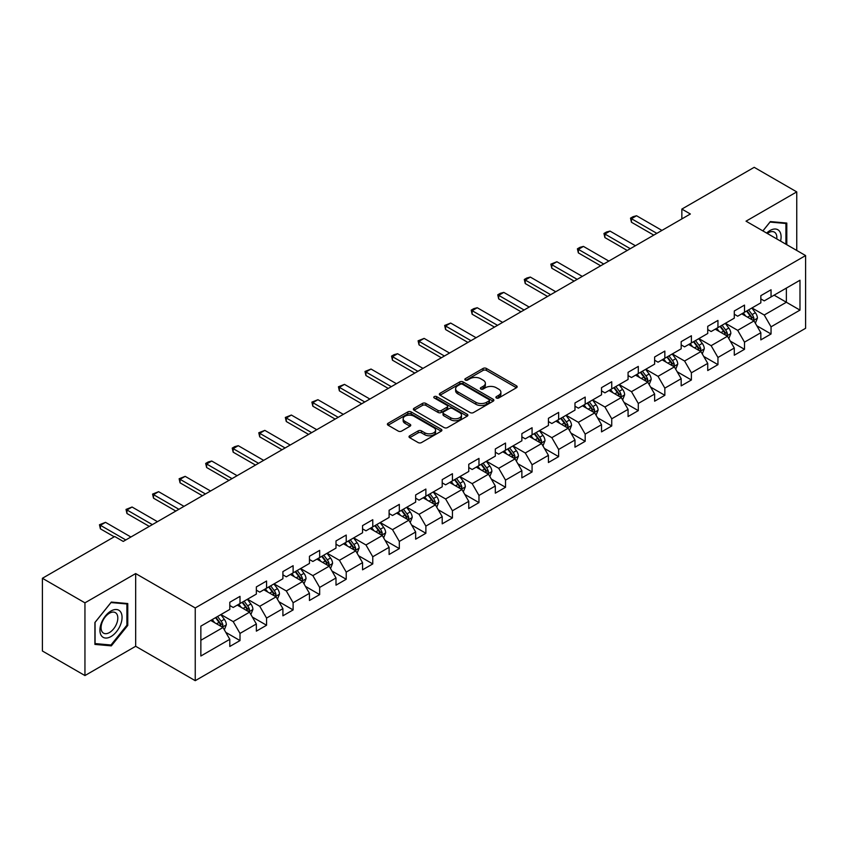 <?xml version="1.0" encoding="UTF-8"?>
<svg xmlns="http://www.w3.org/2000/svg" width="848" height="848" viewBox="0 0 848 848"><rect width="100%" height="100%" fill="white"/><g stroke="black" fill="none" stroke-linecap="round" stroke-linejoin="round"><path stroke-width="1.27" d="M496.387 397.988A1.654 0.954 0 0 0 498.719 397.988L516.474 387.737A2.364 1.367 0 0 0 517.163 386.773A2.364 1.367 0 0 0 516.474 385.808L486.402 368.445A2.364 1.367 0 0 0 483.063 368.445L465.308 378.696A1.654 0.954 0 0 0 464.831 379.374A1.654 0.954 0 0 0 465.308 380.042A1.654 0.954 0 0 0 467.651 380.042L469.951 378.717A7.558 4.367 0 0 1 480.636 378.717L483.148 380.169A7.558 4.367 0 0 1 485.363 383.254A7.558 4.367 0 0 1 483.148 386.338L480.848 387.663A1.654 0.954 0 0 0 480.36 388.342A1.654 0.954 0 0 0 480.848 389.02A1.654 0.954 0 0 0 483.19 389.02L485.48 387.695A7.558 4.367 0 0 1 496.175 387.695L498.677 389.137A7.558 4.367 0 0 1 500.892 392.221A7.558 4.367 0 0 1 498.677 395.306L496.387 396.641A1.654 0.954 0 0 0 495.9 397.309A1.654 0.954 0 0 0 496.387 397.988L496.387 396.641M409.722 435.777A2.364 1.367 0 0 0 409.022 436.741A2.364 1.367 0 0 0 409.722 437.706L418.159 442.571A2.364 1.367 0 0 0 421.498 442.571L441.214 431.197A2.364 1.367 0 0 0 441.903 430.233A2.364 1.367 0 0 0 441.214 429.268L411.142 411.905A2.364 1.367 0 0 0 407.793 411.905L388.087 423.279A2.364 1.367 0 0 0 387.388 424.244A2.364 1.367 0 0 0 388.087 425.208L398.274 431.091A2.364 1.367 0 0 0 401.613 431.091L410.05 426.226A2.364 1.367 0 0 0 410.75 425.261A2.364 1.367 0 0 0 410.05 424.297L404.994 421.382A6.318 3.646 0 0 1 403.15 418.795A6.318 3.646 0 0 1 407.051 415.425A6.318 3.646 0 0 1 413.941 416.22L433.731 427.646A6.318 3.646 0 0 1 435.586 430.233A6.318 3.646 0 0 1 431.685 433.604A6.318 3.646 0 0 1 424.795 432.809L421.498 430.901A2.364 1.367 0 0 0 418.159 430.901L409.722 435.777L409.722 437.706L418.159 432.872L418.159 430.901M135.669 573.566L84.948 602.843L42.4 578.283L42.4 650.999L84.948 675.559L135.669 646.282L195.241 680.679L195.241 607.952L135.669 573.566L135.669 646.282M796.749 250.457L796.749 191.892L746.028 221.18L805.6 255.566L195.241 607.952M796.749 191.892L754.201 167.321L681.856 209.085L681.856 218.911M42.4 578.283L114.734 536.519L123.246 541.427L690.367 214.003L681.856 209.085M470.11 412.573A2.364 1.367 0 0 0 473.46 412.573L493.165 401.199A2.364 1.367 0 0 0 493.865 400.235A2.364 1.367 0 0 0 493.165 399.27L463.093 381.907A2.364 1.367 0 0 0 459.754 381.907L440.038 393.281A2.364 1.367 0 0 0 439.349 394.246A2.364 1.367 0 0 0 440.038 395.21L470.11 412.573M434.939 398.348A1.654 0.954 0 0 1 436.614 398.581L436.614 396.61L467.195 414.269A2.364 1.367 0 0 1 467.884 415.234A2.364 1.367 0 0 1 467.195 416.198L447.479 427.572A2.364 1.367 0 0 1 444.129 427.572L414.057 410.209L414.057 408.28A2.364 1.367 0 0 0 413.368 409.245A2.364 1.367 0 0 0 414.057 410.209M414.057 408.28L422.495 403.415A2.364 1.367 0 0 1 425.844 403.415L438.034 410.453A2.364 1.367 0 0 0 441.373 410.453L446.97 407.22A2.364 1.367 0 0 0 447.67 406.256A2.364 1.367 0 0 0 446.97 405.291L434.282 397.966A1.654 0.954 0 0 1 433.794 397.288A1.654 0.954 0 0 1 434.812 396.408A1.654 0.954 0 0 1 436.614 396.61M195.241 680.679L805.6 328.293L805.6 255.566M225.801 632.375L240.005 640.579L240.005 633.403L256.35 623.969L256.35 631.145L266.558 625.252L266.558 618.075L282.903 608.641L282.903 615.818L293.111 609.924L293.111 602.748L309.456 593.314L309.456 600.49L319.664 594.596L319.664 587.42L335.999 577.986L335.999 585.162L346.217 579.258L346.217 572.093L362.552 562.659L362.552 569.824L372.77 563.931L372.77 556.754L389.105 547.32L389.105 554.497L399.323 548.603L399.323 541.427L415.658 531.993L415.658 539.169L425.876 533.275L425.876 526.099L442.211 516.665L442.211 523.841L452.429 517.948L452.429 510.772L468.764 501.338L468.764 508.514L478.972 502.61L478.972 495.444L495.317 486.01L495.317 493.176L505.525 487.282L505.525 480.106L521.87 470.672L521.87 477.848L532.078 471.954L532.078 464.778L548.423 455.344L548.423 462.52L558.631 456.627L558.631 449.451L574.976 440.017L574.976 447.193L585.184 441.299L585.184 434.123L601.529 424.689L601.529 431.865L611.737 425.961L611.737 418.795L628.071 409.361L628.071 416.527L638.29 410.633L638.29 403.457L654.624 394.034L654.624 401.199L664.843 395.306L664.843 388.13L681.177 378.696L681.177 385.872L691.396 379.978L691.396 372.802L707.73 363.368L707.73 370.544L717.949 364.651L717.949 357.474L734.283 348.04L734.283 355.217L744.502 349.312L744.502 342.147L760.836 332.713L760.836 339.889L771.044 333.985L771.044 326.819L799.982 310.114L799.982 280.232L786.372 288.097L786.372 302.248L799.982 310.114M240.005 640.579L229.797 646.473L229.797 639.307L200.859 656.013L200.859 626.131L229.797 609.426L229.797 602.26L240.005 596.356L240.005 603.532L256.35 594.098L256.35 586.922L266.558 581.028L266.558 588.205L282.903 578.771L282.903 571.594L293.111 565.701L293.111 572.877L309.456 563.443L309.456 556.267L319.664 550.373L319.664 557.549L335.999 548.115L335.999 540.939L346.217 535.046L346.217 542.211L362.552 532.777L362.552 525.612L372.77 519.707L372.77 526.884L389.105 517.45L389.105 510.273L399.323 504.38L399.323 511.556L415.658 502.122L415.658 494.946L425.876 489.052L425.876 496.228L442.211 486.794L442.211 479.618L452.429 473.725L452.429 480.901L468.764 471.467L468.764 464.291L478.972 458.397L478.972 465.563L495.317 456.129L495.317 448.963L505.525 443.059L505.525 450.235L521.87 440.801L521.87 433.625L532.078 427.731L532.078 434.907L548.423 425.473L548.423 418.297L558.631 412.404L558.631 419.58L574.976 410.146L574.976 402.97L585.184 397.076L585.184 404.252L601.529 394.818L601.529 387.642L611.737 381.748L611.737 388.914L628.071 379.48L628.071 372.314L638.29 366.41L638.29 373.586L654.624 364.152L654.624 356.987L664.843 351.083L664.843 358.259L681.177 348.825L681.177 341.649L691.396 335.755L691.396 342.931L707.73 333.497L707.73 326.321L717.949 320.427L717.949 327.604L734.283 318.17L734.283 310.993L744.502 305.1L744.502 312.265L760.836 302.831L760.836 295.666L771.044 289.762L771.044 296.938L799.982 280.232M237.281 605.101L249.535 612.182L233.2 621.616L220.946 614.535M229.797 605.504L233.2 607.465L240.005 603.532M233.2 621.616L240.005 633.403M249.535 612.182L256.35 623.969M263.834 589.773L276.088 596.854L259.753 606.288L247.499 599.207M256.35 590.166L259.753 592.137L266.558 588.205M259.753 606.288L266.558 618.075M276.088 596.854L282.903 608.641M290.387 574.446L302.641 581.527L286.306 590.961L274.052 583.88M282.903 574.838L286.306 576.81L293.111 572.877M286.306 590.961L293.111 602.748M302.641 581.527L309.456 593.314M316.94 559.118L329.194 566.188L312.859 575.622L300.605 568.552M309.456 559.51L312.859 561.471L319.664 557.549M312.859 575.622L319.664 587.42M329.194 566.188L335.999 577.986M343.493 543.791L355.747 550.861L339.412 560.295L327.148 553.225M335.999 544.183L339.412 546.144L346.217 542.211M339.412 560.295L346.217 572.093M355.747 550.861L362.552 562.659M370.046 528.463L382.3 535.533L365.965 544.967L353.701 537.886M362.552 528.855L365.965 530.816L372.77 526.884M365.965 544.967L372.77 556.754M382.3 535.533L389.105 547.32M396.599 513.125L408.853 520.206L392.507 529.64L380.254 522.559M389.105 513.517L392.507 515.489L399.323 511.556M392.507 529.64L399.323 541.427M408.853 520.206L415.658 531.993M423.152 497.797L435.406 504.878L419.06 514.312L406.807 507.231M415.658 498.189L419.06 500.161L425.876 496.228M419.06 514.312L425.876 526.099M435.406 504.878L442.211 516.665M449.705 482.47L461.959 489.54L445.613 498.974L433.36 491.904M442.211 482.862L445.613 484.823L452.429 480.901M445.613 498.974L452.429 510.772M461.959 489.54L468.764 501.338M476.258 467.142L488.512 474.212L472.166 483.646L459.913 476.576M468.764 467.534L472.166 469.495L478.972 465.563M472.166 483.646L478.972 495.444M488.512 474.212L495.317 486.01M502.8 451.814L515.065 458.885L498.719 468.319L486.466 461.248M495.317 452.207L498.719 454.168L505.525 450.235M498.719 468.319L505.525 480.106M515.065 458.885L521.87 470.672M529.353 436.476L541.607 443.557L525.272 452.991L513.019 445.91M521.87 436.868L525.272 438.84L532.078 434.907M525.272 452.991L532.078 464.778M541.607 443.557L548.423 455.344M555.906 421.149L568.16 428.229L551.825 437.663L539.572 430.583M548.423 421.541L551.825 423.512L558.631 419.58M551.825 437.663L558.631 449.451M568.16 428.229L574.976 440.017M582.459 405.821L594.713 412.891L578.378 422.325L566.125 415.255M574.976 406.213L578.378 408.174L585.184 404.252M578.378 422.325L585.184 434.123M594.713 412.891L601.529 424.689M609.012 390.493L621.266 397.564L604.931 406.998L592.678 399.927M601.529 390.886L604.931 392.847L611.737 388.914M604.931 406.998L611.737 418.795M621.266 397.564L628.071 409.361M635.565 375.166L647.819 382.236L631.484 391.67L619.22 384.6M628.071 375.558L631.484 377.519L638.29 373.586M631.484 391.67L638.29 403.457M647.819 382.236L654.624 394.034M662.118 359.828L674.372 366.908L658.037 376.342L645.773 369.262M654.624 360.22L658.037 362.191L664.843 358.259M658.037 376.342L664.843 388.13M674.372 366.908L681.177 378.696M688.671 344.5L700.925 351.581L684.58 361.015L672.326 353.934M681.177 344.892L684.58 346.864L691.396 342.931M684.58 361.015L691.396 372.802M700.925 351.581L707.73 363.368M715.224 329.172L727.478 336.243L711.133 345.677L698.879 338.606M707.73 329.565L711.133 331.526L717.949 327.604M711.133 345.677L717.949 357.474M727.478 336.243L734.283 348.04M741.777 313.845L754.031 320.915L737.686 330.349L725.432 323.279M734.283 314.237L737.686 316.198L744.502 312.265M737.686 330.349L744.502 342.147M754.031 320.915L760.836 332.713M774.107 295.168L786.372 302.248L764.239 315.021L751.985 307.951M760.836 298.909L764.239 300.87L771.044 296.938M764.239 315.021L771.044 326.819M84.948 602.843L84.948 675.559M200.859 640.282L222.992 627.509L210.728 620.439M222.992 627.509L229.797 639.307M756.84 325.78L771.044 333.985M730.287 341.108L744.502 349.312M703.734 356.446L717.949 364.651M677.181 371.774L691.396 379.978M650.628 387.101L664.843 395.306M624.075 402.429L638.29 410.633M597.522 417.757L611.737 425.961M570.969 433.095L585.184 441.299M544.416 448.422L558.631 456.627M517.874 463.75L532.078 471.954M491.321 479.078L505.525 487.282M464.768 494.405L478.972 502.61M438.215 509.743L452.429 517.948M411.662 525.071L425.876 533.275M385.109 540.399L399.323 548.603M358.556 555.726L372.77 563.931M332.003 571.054L346.217 579.258M305.45 586.392L319.664 594.596M278.897 601.72L293.111 609.924M252.344 617.047L266.558 625.252M786.796 244.712L786.796 223.056L770.366 221.582L762.871 230.9M94.912 644.406L111.332 645.869L127.762 625.442L127.762 603.543L111.332 602.069L94.912 622.506L94.912 644.406M126.903 624.944L127.762 625.442M109.593 644.872L111.332 645.869M497.045 398.221L498.677 397.277A7.558 4.367 0 0 0 500.892 394.193L500.892 392.221M485.363 383.254L485.363 385.215A7.558 4.367 0 0 1 483.148 388.31L481.505 389.253M516.443 387.759L486.402 370.417A2.364 1.367 0 0 0 483.063 370.417L465.976 380.275M493.133 401.21L463.093 383.868A2.364 1.367 0 0 0 459.754 383.868L440.07 395.232L440.038 393.281M488.989 400.903A1.654 0.954 0 0 0 489.476 400.235A1.654 0.954 0 0 0 488.989 399.556L462.595 384.314A1.654 0.954 0 0 0 460.252 384.314L457.835 385.713A7.558 4.367 0 0 0 455.62 388.797A7.558 4.367 0 0 0 457.835 391.882L475.876 402.302A7.558 4.367 0 0 0 486.572 402.302L488.989 400.903L488.989 402.874A1.654 0.954 0 0 0 489.476 402.196L489.476 400.235M455.62 388.797L455.62 390.769A7.558 4.367 0 0 0 457.835 393.854L457.835 391.882M488.989 402.874L486.572 404.273A7.558 4.367 0 0 1 475.876 404.273L457.835 393.854M414.089 410.231L422.495 405.376L422.495 403.415M447.67 406.256L447.67 408.227A2.364 1.367 0 0 1 446.97 409.192L441.373 412.425A2.364 1.367 0 0 1 438.034 412.425L425.844 405.376A2.364 1.367 0 0 0 422.495 405.376M436.614 398.581L467.163 416.209M450.691 417.757A6.318 3.646 0 0 0 457.581 418.552A6.318 3.646 0 0 0 461.482 415.181A6.318 3.646 0 0 0 459.627 412.605L452.652 408.577A2.364 1.367 0 0 0 449.313 408.577L443.716 411.799A2.364 1.367 0 0 0 443.027 412.764A2.364 1.367 0 0 0 443.716 413.729L450.691 417.757L450.691 419.728A6.318 3.646 0 0 0 457.581 420.513A6.318 3.646 0 0 0 461.482 417.142L461.482 415.181M443.027 412.764L443.027 414.736A2.364 1.367 0 0 0 443.716 415.7L443.716 413.729M450.691 419.728L443.716 415.7M435.586 430.233L435.586 432.194A6.318 3.646 0 0 1 431.685 435.565A6.318 3.646 0 0 1 424.795 434.77L421.498 432.872A2.364 1.367 0 0 0 418.159 432.872M403.15 418.795L403.15 420.767A6.318 3.646 0 0 0 404.994 423.343L404.994 421.382M410.019 426.247L404.994 423.343M441.183 431.208L411.142 413.866A2.364 1.367 0 0 0 407.793 413.866L388.119 425.23M755.377 323.247L757.402 318.148A6.381 3.678 -120 0 0 755.367 312.711L751.847 308.025M745.721 316.124L743.336 312.944M753.045 320.353L753.957 318.413A6.381 3.678 -120 0 0 752.123 314.587L748.614 309.891M747.014 310.813L750.915 316.018A3.254 1.876 60 0 1 751.508 317.004L753.957 318.413M746.569 311.068L750.088 315.763A6.381 3.678 60 0 1 751.911 319.601M656.84 233.359L631.442 218.699L631.442 222.24L630.509 218.159L633.064 216.685L636.551 215.752L661.949 230.412M653.776 235.129L631.442 222.24M636.551 215.752L631.442 218.699L630.509 218.159M784.888 222.876L785.937 223.49L785.937 244.224M762.914 230.921L770.026 222.07L785.937 223.49M780.563 241.118A15.646 9.031 120 0 0 777.849 229.734A15.646 9.031 120 0 0 766.645 233.083M776.768 238.924A11.851 6.837 120 0 0 774.394 232.129A11.851 6.837 120 0 0 767.323 233.476M110.993 636.551A15.646 9.031 120 0 0 122.059 617.386A15.646 9.031 120 0 0 110.993 611.005A15.646 9.031 120 0 0 99.926 630.159A15.646 9.031 120 0 0 110.993 636.551M109.445 632.555A11.851 6.837 120 0 0 117.183 622.114A11.851 6.837 120 0 0 115.36 612.627A11.851 6.837 120 0 0 109.445 613.21A11.851 6.837 120 0 0 101.707 623.651A11.851 6.837 120 0 0 103.52 633.138A11.851 6.837 120 0 0 109.445 632.555M95.082 622.358L110.993 602.557L126.903 603.977L126.903 625.199L110.993 644.999L95.082 643.579L95.05 622.337M125.854 603.373L126.903 603.977M728.824 338.575L730.849 333.476A6.381 3.678 -120 0 0 728.814 328.049L725.294 323.353M719.168 331.451L716.783 328.271M726.492 335.681L727.404 333.752A6.381 3.678 -120 0 0 725.581 329.914L722.061 325.219M720.461 326.141L724.362 331.345A3.254 1.876 60 0 1 724.955 332.331L727.404 333.752M720.016 326.406L723.535 331.091A6.381 3.678 60 0 1 725.358 334.928M702.271 353.902L704.296 348.804A6.381 3.678 -120 0 0 702.261 343.376L698.741 338.681M692.625 346.779L690.23 343.599M699.939 351.008L700.851 349.079A6.381 3.678 -120 0 0 699.028 345.242L695.508 340.557M693.908 341.479L697.809 346.673A3.254 1.876 60 0 1 698.402 347.659L700.851 349.079M693.473 341.733L696.982 346.419A6.381 3.678 60 0 1 698.805 350.256M630.287 248.687L604.889 234.027L604.889 237.567L603.956 233.486L606.511 232.013L609.998 231.08L635.396 245.74M627.223 250.457L604.889 237.567M609.998 231.08L604.889 234.027L603.956 233.486M603.734 264.025L578.347 249.354L578.347 252.895L577.403 248.814L579.958 247.34L583.445 246.408L608.843 261.078M600.67 265.784L578.347 252.895M583.445 246.408L578.347 249.354L577.403 248.814M675.718 369.24L677.743 364.131A6.381 3.678 -120 0 0 675.708 358.704L672.188 354.019M666.072 362.117L663.687 358.927M673.386 366.336L674.298 364.407A6.381 3.678 -120 0 0 672.475 360.57L668.955 355.884M667.365 356.807L671.256 362.011A3.254 1.876 60 0 1 671.849 362.997L674.298 364.407M666.92 357.061L670.429 361.746A6.381 3.678 60 0 1 672.252 365.583M649.165 384.568L651.19 379.469A6.381 3.678 -120 0 0 649.155 374.032L645.635 369.346M639.519 377.445L637.134 374.254M646.833 381.664L647.745 379.734A6.381 3.678 -120 0 0 645.922 375.897L642.402 371.212M640.812 372.134L644.703 377.339A3.254 1.876 60 0 1 645.296 378.325L647.745 379.734M640.367 372.389L643.876 377.084A6.381 3.678 60 0 1 645.699 380.922M622.612 399.896L624.637 394.797A6.381 3.678 -120 0 0 622.602 389.359L619.093 384.674M612.966 392.772L610.581 389.582M620.28 396.991L621.192 395.062A6.381 3.678 -120 0 0 619.369 391.235L615.849 386.54M614.259 387.462L618.15 392.666A3.254 1.876 60 0 1 618.743 393.652L621.192 395.062M613.814 387.716L617.323 392.412A6.381 3.678 60 0 1 619.146 396.249M577.181 279.352L551.794 264.693L551.794 268.222L550.85 264.152L556.892 261.746L582.29 276.406M574.117 281.123L551.794 268.222M556.892 261.746L551.794 264.693L550.85 264.152M550.628 294.68L525.241 280.02L525.241 283.561L524.297 279.48L526.852 278.006L530.339 277.073L555.737 291.733M547.564 296.45L525.241 283.561M530.339 277.073L525.241 280.02L524.297 279.48M524.085 310.008L498.688 295.348L498.688 298.888L497.755 294.807L500.299 293.334L503.797 292.401L529.184 307.061M521.022 311.778L498.688 298.888M503.797 292.401L498.688 295.348L497.755 294.807M497.532 325.335L472.135 310.675L472.135 314.216L471.202 310.135L473.746 308.661L477.244 307.729L502.631 322.388M494.469 327.105L472.135 314.216M477.244 307.729L472.135 310.675L471.202 310.135M470.979 340.673L445.582 326.003L445.582 329.543L444.649 325.462L450.691 323.056L476.078 337.716M467.916 342.433L445.582 329.543M450.691 323.056L445.582 326.003L444.649 325.462M444.426 356.001L419.029 341.341L419.029 344.871L418.096 340.801L424.138 338.394L449.535 353.054M441.363 357.771L419.029 344.871M424.138 338.394L419.029 341.341L418.096 340.801M417.873 371.329L392.476 356.669L392.476 360.209L391.543 356.128L394.097 354.655L397.585 353.722L422.982 368.382M414.81 373.099L392.476 360.209M397.585 353.722L392.476 356.669L391.543 356.128M391.32 386.656L365.923 371.996L365.923 375.537L364.99 371.456L371.032 369.05L396.429 383.709M388.257 388.426L365.923 375.537M371.032 369.05L365.923 371.996L364.99 371.456M364.767 401.984L339.37 387.324L339.37 390.864L338.437 386.783L344.479 384.377L369.876 399.037M361.704 403.754L339.37 390.864M344.479 384.377L339.37 387.324L338.437 386.783M338.214 417.322L312.827 402.652L312.827 406.192L311.884 402.111L317.926 399.705L343.323 414.365M335.151 419.082L312.827 406.192M317.926 399.705L312.827 402.652L311.884 402.111M311.661 432.65L286.274 417.99L286.274 421.52L285.331 417.449L291.373 415.043L316.77 429.703M308.598 434.42L286.274 421.52M291.373 415.043L286.274 417.99L285.331 417.449M285.108 447.977L259.721 433.317L259.721 436.858L258.778 432.777L264.82 430.371L290.217 445.03M282.045 449.747L259.721 436.858M264.82 430.371L259.721 433.317L258.778 432.777M258.555 463.305L233.168 448.645L233.168 452.185L232.225 448.104L234.779 446.631L238.277 445.698L263.664 460.358M255.492 465.075L233.168 452.185M238.277 445.698L233.168 448.645L232.225 448.104M232.013 478.632L206.615 463.973L206.615 467.513L205.682 463.432L208.226 461.959L211.724 461.026L237.111 475.686M228.949 480.403L206.615 467.513M211.724 461.026L206.615 463.973L205.682 463.432M205.46 493.971L180.062 479.3L180.062 482.841L179.129 478.76L185.171 476.353L210.558 491.013M202.396 495.73L180.062 482.841M185.171 476.353L180.062 479.3L179.129 478.76M178.907 509.298L153.509 494.638L153.509 498.168L152.576 494.098L158.618 491.681L184.005 506.351M175.843 511.068L153.509 498.168M158.618 491.681L153.509 494.638L152.576 494.098M152.354 524.626L126.956 509.966L126.956 513.506L126.023 509.425L132.065 507.019L157.463 521.679M149.29 526.396L126.956 513.506M132.065 507.019L126.956 509.966L126.023 509.425M596.059 415.223L598.084 410.125A6.381 3.678 -120 0 0 596.049 404.697L592.54 400.002M586.413 408.1L584.028 404.92M593.727 412.329L594.639 410.4A6.381 3.678 -120 0 0 592.816 406.563L589.307 401.867M587.706 402.789L591.607 407.994A3.254 1.876 60 0 1 592.19 408.98L594.639 410.4M587.261 403.054L590.77 407.74A6.381 3.678 60 0 1 592.604 411.577M569.506 430.551L571.531 425.452A6.381 3.678 -120 0 0 569.496 420.025L565.987 415.329M559.86 423.428L557.475 420.248M567.174 427.657L568.086 425.728A6.381 3.678 -120 0 0 566.263 421.891L562.754 417.195M561.153 418.128L565.054 423.322A3.254 1.876 60 0 1 565.637 424.307L568.086 425.728M560.708 418.382L564.217 423.067A6.381 3.678 60 0 1 566.051 426.904M542.953 445.889L544.978 440.78A6.381 3.678 -120 0 0 542.943 435.353L539.434 430.667M533.307 438.766L530.922 435.575M540.621 442.985L541.533 441.055A6.381 3.678 -120 0 0 539.71 437.218L536.201 432.533M534.6 433.455L538.501 438.66A3.254 1.876 60 0 1 539.084 439.646L541.533 441.055M534.155 433.71L537.674 438.395A6.381 3.678 60 0 1 539.498 442.232M516.4 461.217L518.425 456.118A6.381 3.678 -120 0 0 516.39 450.68L512.881 445.995M506.754 454.093L504.369 450.903M514.068 458.312L514.99 456.383A6.381 3.678 -120 0 0 513.157 452.546L509.648 447.861M508.047 448.783L511.948 453.987A3.254 1.876 60 0 1 512.531 454.973L514.99 456.383M507.602 449.037L511.121 453.733A6.381 3.678 60 0 1 512.945 457.56M489.847 476.544L491.872 471.446A6.381 3.678 -120 0 0 489.837 466.008L486.328 461.323M480.201 469.421L477.816 466.23M487.526 473.64L488.437 471.711A6.381 3.678 -120 0 0 486.604 467.873L483.095 463.188M481.494 464.11L485.395 469.315A3.254 1.876 60 0 1 485.989 470.301L488.437 471.711M481.049 464.365L484.568 469.061A6.381 3.678 60 0 1 486.392 472.898M463.305 491.872L465.329 486.773A6.381 3.678 -120 0 0 463.294 481.346L459.775 476.65M453.648 484.749L451.263 481.569M460.973 488.978L461.884 487.049A6.381 3.678 -120 0 0 460.051 483.212L456.542 478.516M454.941 479.438L458.842 484.643A3.254 1.876 60 0 1 459.436 485.628L461.884 487.049M454.496 479.703L458.015 484.388A6.381 3.678 60 0 1 459.839 488.225M436.752 507.199L438.776 502.101A6.381 3.678 -120 0 0 436.741 496.674L433.222 491.978M427.106 500.076L424.71 496.896M434.42 504.306L435.331 502.376A6.381 3.678 -120 0 0 433.508 498.539L429.989 493.843M428.388 494.776L432.289 499.97A3.254 1.876 60 0 1 432.883 500.956L435.331 502.376M427.943 495.031L431.462 499.716A6.381 3.678 60 0 1 433.286 503.553M410.199 522.538L412.223 517.428A6.381 3.678 -120 0 0 410.188 512.001L406.669 507.316M400.553 515.414L398.157 512.224M407.867 519.633L408.778 517.704A6.381 3.678 -120 0 0 406.955 513.867L403.436 509.182M401.835 510.104L405.736 515.298A3.254 1.876 60 0 1 406.33 516.294L408.778 517.704M401.401 510.358L404.909 515.043A6.381 3.678 60 0 1 406.733 518.881M383.646 537.865L385.67 532.767A6.381 3.678 -120 0 0 383.635 527.329L380.116 522.644M374 530.742L371.615 527.551M381.314 534.961L382.225 533.032A6.381 3.678 -120 0 0 380.402 529.194L376.883 524.509M375.293 525.431L379.183 530.636A3.254 1.876 60 0 1 379.777 531.622L382.225 533.032M374.848 525.686L378.356 530.382A6.381 3.678 60 0 1 380.18 534.208M357.093 553.193L359.117 548.094A6.381 3.678 -120 0 0 357.082 542.656L353.574 537.971M347.447 546.07L345.062 542.879M354.761 550.288L355.672 548.359A6.381 3.678 -120 0 0 353.849 544.522L350.33 539.837M348.74 540.759L352.63 545.964A3.254 1.876 60 0 1 353.224 546.949L355.672 548.359M348.295 541.013L351.803 545.709A6.381 3.678 60 0 1 353.627 549.546M330.54 568.52L332.564 563.422A6.381 3.678 -120 0 0 330.529 557.995L327.021 553.299M320.894 561.397L318.509 558.217M328.208 565.627L329.119 563.697A6.381 3.678 -120 0 0 327.296 559.86L323.788 555.164M322.187 556.087L326.077 561.291A3.254 1.876 60 0 1 326.671 562.277L329.119 563.697M321.742 556.341L325.25 561.037A6.381 3.678 60 0 1 327.084 564.874M303.987 583.848L306.011 578.749A6.381 3.678 -120 0 0 303.976 573.322L300.468 568.626M294.341 576.725L291.956 573.545M301.655 580.954L302.566 579.025A6.381 3.678 -120 0 0 300.743 575.188L297.235 570.492M295.634 571.414L299.535 576.619A3.254 1.876 60 0 1 300.118 577.605L302.566 579.025M295.189 571.679L298.697 576.364A6.381 3.678 60 0 1 300.531 580.202M277.434 599.186L279.458 594.077A6.381 3.678 -120 0 0 277.423 588.65L273.915 583.954M267.788 592.063L265.403 588.872M275.102 596.282L276.013 594.353A6.381 3.678 -120 0 0 274.19 590.515L270.682 585.83M269.081 586.752L272.982 591.946A3.254 1.876 60 0 1 273.565 592.943L276.013 594.353M268.636 587.007L272.144 591.692A6.381 3.678 60 0 1 273.978 595.529M250.881 614.514L252.905 609.415A6.381 3.678 -120 0 0 250.87 603.977L247.362 599.292M241.235 607.391L238.85 604.2M248.549 611.609L249.46 609.68A6.381 3.678 -120 0 0 247.637 605.843L244.129 601.158M242.528 602.08L246.429 607.285A3.254 1.876 60 0 1 247.012 608.27L249.46 609.68M242.083 602.334L245.602 607.02A6.381 3.678 60 0 1 247.425 610.857M224.328 629.841L226.352 624.743A6.381 3.678 -120 0 0 224.317 619.305L220.809 614.62M214.682 622.718L212.297 619.528M221.996 626.937L222.918 625.008A6.381 3.678 -120 0 0 221.084 621.171L217.576 616.485M215.975 617.408L219.876 622.612A3.254 1.876 60 0 1 220.469 623.598L222.918 625.008M215.53 617.662L219.049 622.358A6.381 3.678 60 0 1 220.872 626.195M125.801 539.953L100.403 525.294L100.403 528.834L99.47 524.753L105.512 522.347L130.91 537.007M114.226 536.805L100.403 528.834M105.512 522.347L100.403 525.294L99.47 524.753M498.677 397.277L498.677 395.306M480.848 389.02L480.848 387.663M483.148 388.31L483.148 386.338M465.308 380.042L465.308 378.696M483.063 370.417L483.063 368.445M486.402 370.417L486.402 368.445M516.474 387.737L516.474 385.808M459.754 383.868L459.754 381.907M463.093 383.868L463.093 381.907M493.165 401.199L493.165 399.27M475.876 404.273L475.876 402.302M486.572 404.273L486.572 402.302M425.844 405.376L425.844 403.415M438.034 412.425L438.034 410.453M441.373 412.425L441.373 410.453M446.97 409.192L446.97 407.22M467.195 416.198L467.195 414.269M421.498 432.872L421.498 430.901M424.795 434.77L424.795 432.809M410.05 426.226L410.05 424.297M388.087 425.208L388.087 423.279M407.793 413.866L407.793 411.905M411.142 413.866L411.142 411.905M441.214 431.197L441.214 429.268M753.395 320.555L757.359 318.265M752.123 314.587L755.367 312.711M747.586 317.205L750.088 315.763M726.842 335.882L730.806 333.603M725.581 329.914L728.814 328.049M721.044 332.533L723.535 331.091M700.289 351.21L704.253 348.931M699.028 345.242L702.261 343.376M694.491 347.86L696.982 346.419M673.747 366.548L677.7 364.258M672.475 360.57L675.708 358.704M667.938 363.188L670.429 361.746M647.194 381.876L651.147 379.586M645.922 375.897L649.155 374.032M641.385 378.515L643.876 377.084M620.641 397.203L624.594 394.914M619.369 391.235L622.602 389.359M614.832 393.854L617.323 392.412M594.088 412.531L598.041 410.252M592.816 406.563L596.049 404.697M588.279 409.181L590.77 407.74M567.535 427.858L571.488 425.579M566.263 421.891L569.496 420.025M561.726 424.509L564.217 423.067M540.982 443.197L544.935 440.907M539.71 437.218L542.943 435.353M535.173 439.836L537.674 438.395M514.429 458.524L518.382 456.235M513.157 452.546L516.39 450.68M508.62 455.164L511.121 453.733M487.876 473.852L491.84 471.562M486.604 467.873L489.837 466.008M482.067 470.502L484.568 469.061M461.323 489.179L465.287 486.9M460.051 483.212L463.294 481.346M455.514 485.83L458.015 484.388M434.77 504.507L438.734 502.228M433.508 498.539L436.741 496.674M428.971 501.157L431.462 499.716M408.227 519.845L412.181 517.556M406.955 513.867L410.188 512.001M402.418 516.485L404.909 515.043M381.674 535.173L385.628 532.883M380.402 529.194L383.635 527.329M375.865 531.813L378.356 530.382M355.121 550.5L359.075 548.211M353.849 544.522L357.082 542.656M349.312 547.151L351.803 545.709M328.568 565.828L332.522 563.549M327.296 559.86L330.529 557.995M322.759 562.478L325.25 561.037M302.015 581.156L305.969 578.877M300.743 575.188L303.976 573.322M296.206 577.806L298.697 576.364M275.462 596.483L279.416 594.204M274.19 590.515L277.423 588.65M269.653 593.134L272.144 591.692M248.909 611.821L252.863 609.532M247.637 605.843L250.87 603.977M243.1 608.461L245.602 607.02M222.356 627.149L226.31 624.859M221.084 621.171L224.317 619.305M216.547 623.799L219.049 622.358"/></g></svg>
